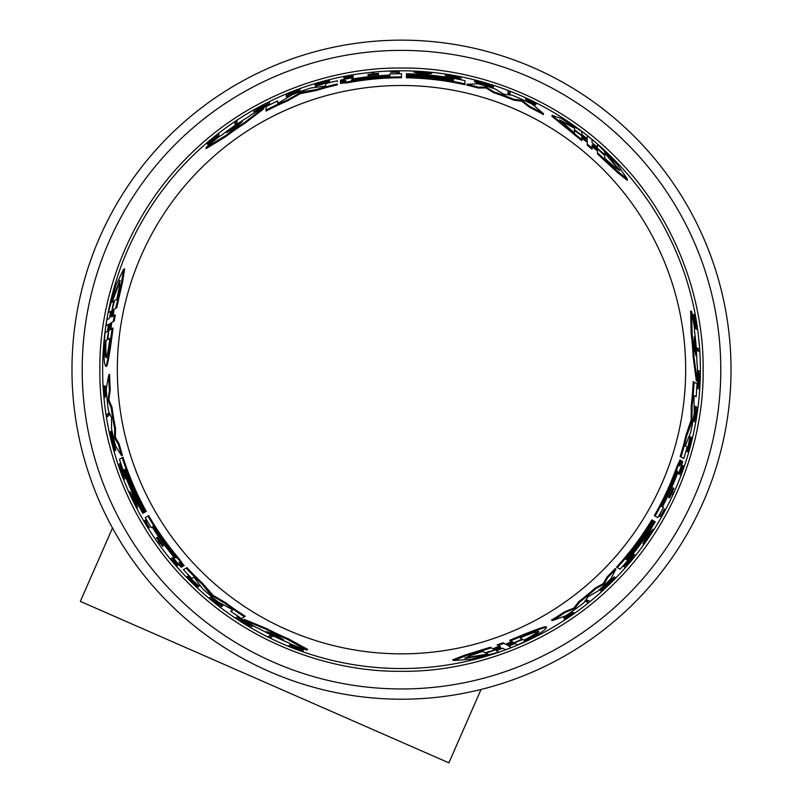 <?xml version="1.0" encoding="UTF-8"?>
<svg xmlns="http://www.w3.org/2000/svg" width="803" height="803" viewBox="0 0 803 803"><rect width="100%" height="100%" fill="white"/><g stroke="black" fill="none" stroke-linecap="round" stroke-linejoin="round"><path stroke-width="1.2" d="M99.873 369.671C98.98 441.158 128.329 523.877 188.213 582.958C247.294 642.842 330.013 672.191 401.5 671.308C472.987 672.191 555.706 642.842 614.787 582.958C674.671 523.887 704.02 441.158 703.127 369.671C704.02 298.194 674.671 215.465 614.787 156.384C555.706 96.511 472.987 67.151 401.5 68.044C330.013 67.161 247.294 96.501 188.213 156.384C128.329 215.465 98.98 298.184 99.873 369.671M698.62 351.292L697.847 350.841A296.939 296.939 0 0 0 697.677 348.351L696.763 347.819A296.066 296.066 0 0 1 696.934 350.319L699.533 351.814A298.565 298.565 0 0 0 699.373 349.325L696.763 347.819M664.392 509.012L665.285 509.524A298.565 298.565 0 0 1 661.18 517.002L659.092 515.797A296.146 296.146 0 0 0 660.126 513.94L661.331 514.633A297.532 297.532 0 0 0 664.392 509.012L664.523 509.082M671.89 494.196L670.666 493.484M668.819 497.418L668.708 497.348A296.146 296.146 0 0 0 673.065 487.802L673.185 487.863M688.422 447.703L691.253 437.183L692.056 437.645L691.664 438.729C687.78 452.721 687.468 452.611 690.741 438.398C687.468 452.611 687.78 452.721 691.664 438.729L690.871 438.277M692.056 437.645L687.729 451.818L686.946 451.366L690.088 436.762L690.881 437.223L690.741 438.398M696.402 329.039L695.669 328.618A297.02 297.02 0 0 0 695.388 326.64L696.05 327.022A297.622 297.622 0 0 0 695.729 324.914L693.922 317.586A297.02 297.02 0 0 0 693.451 315.017L695.709 323.93L694.986 314.856A298.565 298.565 0 0 1 695.468 317.486L696.02 325.245L697.094 327.624A298.565 298.565 0 0 1 697.365 329.591L694.705 328.056A296.146 296.146 0 0 0 694.424 326.078L695.077 326.46A296.739 296.739 0 0 0 694.756 324.342L692.929 317.014A296.146 296.146 0 0 0 692.447 314.445L693.451 315.017M694.374 318.53L693.993 314.274L694.986 314.856M680.081 474.613L678.726 473.83A296.146 296.146 0 0 0 681.847 465.108L681.968 465.168M694.625 421.605L693.2 420.792A296.146 296.146 0 0 0 693.581 418.594L694.214 418.955A296.829 296.829 0 0 0 695.719 408.958L695.077 408.586A296.146 296.146 0 0 0 695.368 406.348L697.636 407.653A298.565 298.565 0 0 1 697.345 409.901L696.633 409.49A297.803 297.803 0 0 1 695.107 419.477L695.81 419.879A298.565 298.565 0 0 1 695.428 422.077L694.013 421.254A297.02 297.02 0 0 0 694.394 419.056L694.715 419.246M693.481 420.953L694.013 421.254M698.57 388.772L697.004 387.869L698.68 373.275L697.556 372.622A296.066 296.066 0 0 0 697.566 370.233L700.055 371.669A298.565 298.565 0 0 1 700.035 374.047L698.429 386.273L699.564 386.936A298.565 298.565 0 0 1 699.423 389.264L697.857 388.361L699.554 373.776L698.419 373.124A296.939 296.939 0 0 0 698.439 370.735L697.566 370.233M697.185 381.315L696.331 380.823L693.14 356.843A291.921 291.921 0 0 0 691.162 333.456L690.65 311.012L691.664 311.594A295.916 295.916 0 0 1 694.495 328.196L694.475 330.796A295.544 295.544 0 0 1 696.984 363.629L697.395 366.479A295.916 295.916 0 0 1 697.185 381.315L694.043 357.355A292.804 292.804 0 0 0 692.116 334.008L691.664 311.594M600.955 590.857L600.162 590.396L612.287 578.12L613.07 578.572L603.183 588.83L612.89 579.716A298.003 298.003 0 0 1 609.788 582.797L609.638 582.717A297.843 297.843 0 0 0 615.018 577.327L610.17 583.319A298.646 298.646 0 0 1 607.53 585.869L600.965 590.857L613.07 578.572M612.749 578.391A296.959 296.959 0 0 0 614.235 576.875L615.018 577.327M566.607 618.169L572.429 614.084L564.69 618.33L563.847 617.848L571.977 612.157L572.81 612.649L567.851 616.473L574.235 612.809L564.88 619.374L566.607 618.169L565.974 617.808M572.69 612.579L574.235 612.809M564.88 619.374L564.027 618.882L564.82 618.33M587.324 602.34L585.819 601.467A296.146 296.146 0 0 0 587.555 600.082L589.061 600.945M616.533 567.109L617.316 567.55L616.533 567.109A291.921 291.921 0 0 0 651.825 519.862L653.301 520.715A293.627 293.627 0 0 1 625.788 559.169L626.199 559.4A294.079 294.079 0 0 0 653.692 520.946L654.325 521.308A294.811 294.811 0 0 1 626.842 559.771L627.163 559.962A295.183 295.183 0 0 0 654.646 521.498L655.278 521.86A295.916 295.916 0 0 1 620.077 569.146L617.316 567.55A292.804 292.804 0 0 0 652.588 520.304M552.344 620.629L551.48 620.127A291.921 291.921 0 0 0 564.489 611.856L573.854 608.062L578.843 601.557A291.921 291.921 0 0 0 595.254 588.027L603.234 583.64L607.018 576.996A291.921 291.921 0 0 0 615.188 568.564L615.971 569.016L610.842 578.822A295.916 295.916 0 0 1 597.683 591.219L588.007 596.79L583.901 602.692A295.916 295.916 0 0 1 565.934 615.7L552.344 620.629A292.804 292.804 0 0 0 565.332 612.348L574.687 608.544L579.666 602.029A292.804 292.804 0 0 0 596.057 588.489L604.027 584.102L607.801 577.447L607.018 576.996M504.585 649.215L502.959 648.282L496.214 650.651L498.814 652.146L470.889 659.223L453.755 660.558L465.549 655.9L491.346 647.84L493.975 649.356L500.761 647.017L498.121 645.492L504.023 643.354L506.613 644.849L505.99 644.488L506.613 644.849L513.087 642.29L510.608 640.864C530.462 632.473 542.426 627.916 546.522 627.183C546.231 629.913 536.605 635.825 517.664 644.929L515.205 643.514L508.771 646.094L511.34 647.579L505.579 649.788L502.959 648.282M453.755 660.558L452.581 659.875L464.445 655.248L490.322 647.248L491.346 647.84L490.322 647.248M492.952 648.764L499.295 646.164M498.121 645.492L497.117 644.909L503.029 642.781L504.023 643.354L503.029 642.781M505.629 644.287L511.682 641.477M510.608 640.864L509.644 640.302C529.528 631.951 541.523 627.414 545.639 626.671L546.522 627.183M624.875 564.79L625.918 565.382M633.236 554.07L635.424 555.335A298.646 298.646 0 0 1 634.119 556.971L625.657 565.232L626.691 565.834A298.646 298.646 0 0 1 625.286 567.44L623.078 566.165L632.925 556.278L631.921 555.706A296.146 296.146 0 0 0 633.236 554.07L634.651 554.883M643.715 544.384L642.952 543.942L646.636 535.852L652.899 529.247L653.662 529.689A298.646 298.646 0 0 1 652.257 531.877L650.119 534.125A298.094 298.094 0 0 1 646.485 539.496L645.231 542.266A298.646 298.646 0 0 1 643.715 544.384L647.399 536.284L646.636 535.852M661.752 506.322L662.696 506.864M680.803 461.424L681.305 460.812L682.751 461.665A295.916 295.916 0 0 1 678.896 472.716L678.133 472.274L677.049 474.533A294.821 294.821 0 0 1 662.515 506.763L663.459 507.305A295.916 295.916 0 0 1 657.767 517.634L654.315 515.636A291.921 291.921 0 0 0 676.969 466.292L680.081 460.089M682.982 458.061L680.221 456.465A291.921 291.921 0 0 0 685.983 435.156L691.152 419.989L691.253 405.184A291.921 291.921 0 0 0 693.18 381.696L697.074 383.804L696.171 396.742L694.193 395.688L693.922 398.117L694.254 412.812A295.916 295.916 0 0 1 690.771 432.014L685.28 445.936L687.137 447.01A295.916 295.916 0 0 1 683.765 458.513L681.004 456.917A292.804 292.804 0 0 0 686.776 435.607L691.423 423.422L690.62 422.96M592.052 140.635L592.052 142.502L594.762 145.112L597.472 147.16L597.472 144.169L617.567 164.806L627.284 178.979L617.356 171.089L597.472 152.781L597.472 149.749L597.472 150.472L597.472 149.749L592.052 145.042L592.052 148.093L587.254 144.048L587.254 141.057L587.254 141.77L587.254 141.057L581.804 136.731L581.804 139.592L552.002 115.331L561.327 118.503L581.804 131.451L581.804 134.282L584.524 136.701L587.254 138.558L587.254 135.597L592.052 139.481L592.052 142.502M627.284 178.979L627.284 180.344L617.336 172.374L597.472 153.965L597.472 152.781L597.472 153.965M597.472 150.934L592.052 146.728M592.052 148.093L592.052 149.248L587.254 145.192L587.254 144.048L587.254 145.192M587.254 142.191L581.804 138.347M581.804 139.592L581.804 140.706L552.002 116.345L552.002 115.331M510.086 92.415L510.086 94.152A296.146 296.146 0 0 0 508.008 93.349L508.008 91.612M535.25 104.992L535.25 104.009L529.117 100.365C527.601 99.08 529.277 99.773 534.156 102.443L536.053 103.326L536.053 104.32L535.179 103.898M533.262 103.637C536.364 105.574 535.481 105.414 530.612 103.155L526.266 100.797L526.266 99.833L533.212 102.985L525.694 98.508L536.053 103.326M431.693 72.561L431.693 73.444L422.84 74.298L413.997 72.17L413.997 71.286A298.646 298.646 0 0 1 416.586 71.407L419.608 72.129A298.094 298.094 0 0 1 426.082 72.601L429.103 72.31A298.646 298.646 0 0 1 431.693 72.561L422.84 73.414L422.84 74.298M458.784 78.664L458.784 77.469M460.872 78.644L447.391 75.06L447.391 77.108A296.146 296.146 0 0 0 445.324 76.787L445.324 74.257A298.646 298.646 0 0 1 447.391 74.579L458.784 77.771L458.784 76.576A298.646 298.646 0 0 1 460.872 76.988L460.872 79.537L447.391 75.954M445.324 76.787L445.324 75.151M493.323 86.343L493.323 87.266L483.948 85.238L476.631 82.9L476.631 81.996L490.452 85.429L483.948 82.88L477.705 81.585A298.003 298.003 0 0 1 481.93 82.729L481.93 82.9A297.843 297.843 0 0 0 474.573 80.942L482.181 82.137A298.646 298.646 0 0 1 485.715 83.151L493.323 86.343L476.631 81.996M476.631 82.378A296.959 296.959 0 0 0 474.573 81.846L474.573 80.942M464.957 84.737L464.957 83.833L464.957 84.737A291.921 291.921 0 0 0 406.408 77.791L406.408 76.094A293.627 293.627 0 0 1 453.464 80.681L453.464 80.22A294.079 294.079 0 0 0 406.408 75.633L406.408 74.9A294.811 294.811 0 0 1 453.464 79.477L453.464 79.106A295.183 295.183 0 0 0 406.408 74.538L406.408 73.796A295.916 295.916 0 0 1 464.957 80.641L464.957 83.833A292.804 292.804 0 0 0 406.408 76.917M543.41 114.568A291.921 291.921 0 0 0 529.739 107.431L521.769 101.218L513.639 100.154A291.921 291.921 0 0 0 493.725 92.706L485.935 87.979L478.287 88.029A291.921 291.921 0 0 0 466.894 85.168L466.894 84.275L477.966 83.803A295.916 295.916 0 0 1 495.27 89.013L503.682 94.212L512.093 95.206A295.916 295.916 0 0 1 532.349 104.26L543.41 113.564L543.41 114.568M401.5 668.538A298.867 298.867 0 0 0 700.367 369.671A298.867 298.867 0 0 0 401.5 70.805A298.867 298.867 0 0 0 102.633 369.671A298.867 298.867 0 0 0 401.5 668.538M337.31 81.705L337.31 80.802A295.916 295.916 0 0 0 325.657 83.642L325.657 85.78L324.472 86.212L310.851 87.989A295.916 295.916 0 0 0 292.483 94.573L278.872 102.754L277.687 103.185L277.597 100.947L265.954 106.638L266.074 111.065L265.954 106.638M533.262 102.654C536.364 104.591 535.481 104.43 530.612 102.182L526.266 99.833M320.628 83.351L316.221 84.767L316.221 83.853L320.628 82.438L327.704 81.173L315.308 85.289L329.521 80.722L320.628 82.267L316.221 83.853M329.521 80.722L329.521 81.625L320.628 84.797L315.308 86.202L315.308 85.289M682.118 461.293L679.579 466.152L680.542 460.36L677.742 466.734A292.804 292.804 0 0 1 655.077 516.078M182.391 565.683L182.672 566.426L181.207 567.259A295.916 295.916 0 0 1 173.568 558.386L174.331 557.944L172.916 555.877A294.821 294.821 0 0 1 152.279 527.18L151.325 527.722A295.916 295.916 0 0 1 145.233 517.634L147.923 516.078A292.804 292.804 0 0 0 179.32 560.374L183.445 565.995L178.908 562.251L181.89 566.878M105.544 396.481L104.571 397.696L103.567 386.323L104.41 385.831L104.49 386.785M104.561 386.675L105.424 396.552L106.267 396.07L105.404 386.183L104.561 386.675L104.37 395.498L103.567 386.323M109.027 312.247L108.214 312.718L116.044 284.995L123.461 269.487L124.646 268.804L122.708 281.401L116.706 307.81L113.052 309.918L111.687 316.974L115.331 314.866L114.217 321.049L110.633 323.117L109.62 330.003L113.052 328.015C110.342 349.415 108.285 362.073 106.859 365.997L105.976 366.509C103.768 364.893 103.457 353.601 105.042 332.643L107.492 331.227L108.475 324.362L105.906 325.847L106.869 319.755L109.489 318.239L107.863 319.172M114.076 309.336L113.153 316.121M401.5 699.202A329.521 329.521 0 0 0 731.021 369.671A329.521 329.521 0 0 0 401.5 40.15A329.521 329.521 0 0 0 71.979 369.671A329.521 329.521 0 0 0 401.5 699.202M226.637 132.495L227.61 131.602A294.811 294.811 0 0 1 242.255 121.564L234.928 128.119L226.506 132.535M676.256 473.258L677.381 470.889L676.658 473.499A294.089 294.089 0 0 1 662.876 504.465C661.19 507.386 661.06 507.305 662.485 504.234A293.637 293.637 0 0 0 676.256 473.258L676.658 473.499M500.55 648.021L486.016 653.21L488.334 654.545L464.947 658.319L469.745 655.79L482.904 651.414L485.243 652.759L500.761 648.141M520.083 637.893C530.632 633.507 536.866 631.339 538.763 631.399C539.184 632.493 534.577 635.595 524.951 640.704L522.853 639.489L507.717 645.461L522.181 639.108L520.083 637.893M174.412 555.827L175.897 557.985L174.01 556.057A294.089 294.089 0 0 1 154.076 528.645C152.389 525.714 152.53 525.644 154.477 528.414A293.637 293.637 0 0 0 174.412 555.827L174.01 556.057M283.529 639.7L282.265 639.298A294.811 294.811 0 0 1 266.255 631.64L274.465 634.229L283.529 639.7M694.334 336.828L694.625 338.123A294.811 294.811 0 0 1 695.99 355.819L694.123 347.408L694.334 336.828M110.924 316.282L113.695 301.095L111.376 302.44L119.798 280.297L119.597 285.717L116.806 299.298L114.468 300.653L110.704 316.402M109.931 338.264C108.455 349.596 107.211 356.07 106.207 357.686C105.052 357.506 104.671 351.965 105.063 341.074L107.15 339.86L109.549 323.77L107.823 339.478L109.931 338.264M341.305 81.916L340.522 81.786L340.532 80.109A295.916 295.916 0 0 1 352.035 77.921L352.035 78.804L354.535 78.614A294.821 294.821 0 0 1 389.716 75.091L389.716 73.996A295.916 295.916 0 0 1 401.5 73.756L401.5 77.75A291.921 291.921 0 0 0 347.438 82.799L340.512 83.211M340.532 81.745L340.532 81.003M389.716 75.964L389.716 74.87M337.31 84.897A291.921 291.921 0 0 0 315.96 90.568L300.252 93.67L287.374 100.987A291.921 291.921 0 0 0 266.074 111.065M263.735 107.783L263.735 108.776L244.564 123.521A291.921 291.921 0 0 0 225.302 136.922L206.12 148.595L206.12 147.421A295.916 295.916 0 0 1 219.078 136.681L221.347 135.386A295.544 295.544 0 0 1 248.518 116.806L250.787 115.01A295.916 295.916 0 0 1 263.735 107.783L244.564 122.488A292.804 292.804 0 0 0 225.302 135.827L206.12 147.421M269.507 102.854L269.507 104.661L256.027 110.804A296.939 296.939 0 0 0 253.949 111.978L253.949 110.111A298.565 298.565 0 0 1 256.027 108.947L267.409 104.229L267.409 102.914A298.565 298.565 0 0 1 269.507 101.871L269.507 103.677L256.027 109.499L256.027 111.818A296.066 296.066 0 0 0 253.949 112.992M299.921 89.856L299.921 91.492A296.146 296.146 0 0 0 297.823 92.265L297.823 91.532A296.829 296.829 0 0 0 288.418 95.226L288.418 95.969A296.146 296.146 0 0 0 286.32 96.842L286.32 94.222A298.565 298.565 0 0 1 288.418 93.359L288.418 94.182A297.803 297.803 0 0 1 297.823 90.498L297.823 89.685A298.565 298.565 0 0 1 299.921 88.922L299.921 90.558A297.02 297.02 0 0 0 297.823 91.331L297.823 90.96M299.921 91.171L299.921 90.558M353.089 75.954L353.089 77.51A296.146 296.146 0 0 0 343.965 79.166L343.965 79.035M218.858 134.603L218.858 135.446A297.02 297.02 0 0 0 217.292 136.671L217.292 135.918A297.622 297.622 0 0 0 215.616 137.243L210.175 142.472A297.02 297.02 0 0 0 208.188 144.169L214.782 137.755L207.284 142.914A298.565 298.565 0 0 1 209.322 141.187L215.766 136.821L217.292 134.713A298.565 298.565 0 0 1 218.858 133.489L218.858 136.56A296.146 296.146 0 0 0 217.292 137.795L217.292 137.032A296.739 296.739 0 0 0 215.616 138.367L210.175 143.627A296.146 296.146 0 0 0 208.188 145.323L208.188 144.169M210.767 141.609L207.284 144.068L207.284 142.914M316.221 84.767L315.087 84.977L315.087 84.064M374.138 73.244L374.138 74.669M378.464 74.298L378.464 74.428A296.146 296.146 0 0 0 368.015 75.432L368.015 75.301M390.72 72.33L390.72 71.306A298.565 298.565 0 0 1 399.252 71.116L399.252 73.535A296.146 296.146 0 0 0 397.124 73.565L397.124 72.17A297.532 297.532 0 0 0 390.72 72.33L390.72 72.18M237.015 121.554L237.015 122.447A296.939 296.939 0 0 0 234.948 123.843L234.948 123.833M234.948 123.843L234.948 121.885A298.565 298.565 0 0 1 237.015 120.5L237.015 123.501A296.066 296.066 0 0 0 234.948 124.897M184.208 569.257L186.969 567.661A291.921 291.921 0 0 0 202.547 583.309L213.096 595.364L225.874 602.852A291.921 291.921 0 0 0 245.256 616.262L241.472 618.581L230.722 611.334L232.619 610.15L230.662 608.694L217.764 601.638A295.916 295.916 0 0 1 202.878 589.021L195.249 578.913L193.563 577.307L191.716 578.371A295.916 295.916 0 0 1 183.425 569.698L186.196 568.102A292.804 292.804 0 0 0 201.754 583.761L209.984 593.879L210.798 593.417M153.032 526.738L152.088 527.29M147.923 516.078L148.685 515.636A291.921 291.921 0 0 0 180.093 559.932L183.907 565.724M243.57 619.926L244.433 619.424L266.797 628.659A291.921 291.921 0 0 0 288.036 638.646L307.73 649.416L306.716 649.998A295.916 295.916 0 0 1 290.927 644.157L288.678 642.842A295.544 295.544 0 0 1 258.998 628.588L256.318 627.524A295.916 295.916 0 0 1 243.57 619.926L265.893 629.181L266.797 628.659M236.423 617.397L237.989 616.493L250.054 625.095L248.92 625.748L249.793 625.246M252.985 625.798L252.112 626.3A296.939 296.939 0 0 1 250.054 625.095L250.927 624.593A296.066 296.066 0 0 0 252.985 625.798L250.486 627.233A298.565 298.565 0 0 1 248.448 626.019L238.662 618.521L237.517 619.173A298.565 298.565 0 0 1 235.57 617.888L237.136 616.985L248.92 625.748M239.515 618.029L238.371 618.681M209.964 597.562L211.38 596.739A296.146 296.146 0 0 0 213.096 598.165L212.464 598.526A296.829 296.829 0 0 0 220.363 604.83L221.006 604.458A296.146 296.146 0 0 0 222.812 605.833L220.534 607.148A298.565 298.565 0 0 1 218.747 605.773L219.46 605.362A297.803 297.803 0 0 1 211.57 599.048L210.858 599.45A298.565 298.565 0 0 1 209.151 598.024L210.577 597.201A297.02 297.02 0 0 0 212.283 598.626L211.651 598.998A297.712 297.712 0 0 0 219.54 605.311L220.183 604.94A297.02 297.02 0 0 0 221.989 606.315M211.099 596.9L210.577 597.201M299.358 648.884L303.233 650.671L302.229 651.253A298.565 298.565 0 0 1 299.71 650.35L292.714 646.947L290.124 646.686A298.565 298.565 0 0 1 288.277 645.943L290.937 644.407A296.146 296.146 0 0 0 292.794 645.15L292.131 645.522A296.739 296.739 0 0 0 294.129 646.305L301.396 648.392A296.146 296.146 0 0 0 303.855 649.266L302.851 649.838A297.02 297.02 0 0 1 300.402 648.965L293.155 646.867A297.622 297.622 0 0 1 291.168 646.084L291.82 645.702A297.02 297.02 0 0 1 289.973 644.96L289.241 645.381M190.462 579.144L198.15 586.852L197.357 587.314L187.25 576.484L198.311 586.521L199.104 586.06L188.032 576.032L187.25 576.484M157.207 537.307L157.328 537.247A296.146 296.146 0 0 0 163.421 545.799L163.3 545.859M158.462 541.583L159.697 540.871M147.25 521.518L145.283 522.653A298.415 298.415 0 0 0 148.625 528.113L148.495 528.193A298.565 298.565 0 0 1 144.068 520.906L146.166 519.692A296.146 296.146 0 0 0 147.25 521.518L146.046 522.221A297.532 297.532 0 0 0 149.388 527.681L149.258 527.752M268.864 636.177L270.551 635.203A296.066 296.066 0 0 0 272.799 636.307L270.179 637.813A298.565 298.565 0 0 1 267.951 636.709L269.637 635.735A296.939 296.939 0 0 0 271.876 636.829L272.799 636.307M109.62 374.328A291.921 291.921 0 0 0 110.272 389.736L108.877 399.743L112.018 407.322A291.921 291.921 0 0 0 115.522 428.29L115.331 437.404L119.195 443.999A291.921 291.921 0 0 0 122.417 455.291L121.634 455.743L115.702 446.388A295.916 295.916 0 0 1 111.547 428.802L111.557 417.64L108.505 411.126A295.916 295.916 0 0 1 106.217 389.064L108.746 374.83L109.62 374.328M123 457.188L122.227 457.64L123 457.188A291.921 291.921 0 0 0 146.266 511.36L144.801 512.214A293.627 293.627 0 0 1 125.248 469.173L124.846 469.404A294.079 294.079 0 0 0 144.399 512.444L143.767 512.806A294.811 294.811 0 0 1 124.204 469.775L123.883 469.966A295.183 295.183 0 0 0 143.446 512.997L142.814 513.358A295.916 295.916 0 0 1 119.456 459.236L122.227 457.64A292.804 292.804 0 0 0 145.514 511.802M110.212 431.823L111.015 431.362L115.582 447.994L114.799 448.455L110.864 434.764L113.906 447.723A298.003 298.003 0 0 1 112.781 443.487L112.932 443.407A297.843 297.843 0 0 0 114.909 450.764L112.139 443.567A298.646 298.646 0 0 1 111.256 440.004L110.222 431.823L114.799 448.455M115.13 448.265A296.959 296.959 0 0 0 115.692 450.302L114.909 450.764M120.841 465.569L119.798 466.172M125.941 478.166L123.752 479.431A298.646 298.646 0 0 1 122.989 477.474L120.059 466.021L119.025 466.613A298.646 298.646 0 0 1 118.342 464.596L120.55 463.321L124.184 476.791L125.178 476.209A296.146 296.146 0 0 0 125.941 478.166L124.525 478.989M124.184 476.791L124.415 476.661A297.02 297.02 0 0 0 125.178 478.608M129.092 492.088L129.855 491.647L135.024 498.874L137.604 507.606L136.841 508.048A298.646 298.646 0 0 1 135.657 505.739L134.763 502.758A298.094 298.094 0 0 1 131.933 496.927L130.176 494.457A298.646 298.646 0 0 1 129.092 492.088L134.262 499.315L135.024 498.874M107.09 414.268L108.596 413.394A296.146 296.146 0 0 0 108.937 415.603L107.431 416.466M111.617 322.555L111.015 329.19M171.33 558.466L172.685 557.683A296.146 296.146 0 0 0 178.678 564.75L178.567 564.82M287.374 100.987L287.374 100.034A292.804 292.804 0 0 0 266.074 110.071M300.252 93.67L300.252 92.736L287.374 100.034M300.252 92.736L303.082 91.713L303.082 92.646M315.96 90.568L315.96 89.645L303.082 91.713M337.31 83.994A292.804 292.804 0 0 0 315.96 89.645M478.287 88.029L478.287 87.125A292.804 292.804 0 0 0 466.894 84.275M485.935 87.979L485.935 87.065L478.287 87.125M493.725 92.706L493.725 91.773L485.935 87.065M513.639 100.154L513.639 99.201A292.804 292.804 0 0 0 493.725 91.773M521.769 101.218L521.769 100.255L513.639 99.201M529.739 107.431L529.739 106.448L521.769 100.255M543.41 113.564A292.804 292.804 0 0 0 529.739 106.448M340.532 80.842L346.013 80.611L340.512 82.679L347.438 81.906A292.804 292.804 0 0 1 401.5 76.877M345.481 80.752L346.013 80.611M340.512 83.572L340.512 82.679M406.408 76.516L406.408 75.633M406.408 75.412L406.408 74.538M225.302 136.922L225.302 135.827M244.564 123.521L244.564 122.488M481.93 83.462L481.93 82.9M256.027 110.503L256.027 109.499M269.507 104.661L269.507 103.677M447.391 76.215A297.02 297.02 0 0 0 445.324 75.904M422.84 73.414L413.997 71.286M297.823 92.265L297.823 91.331M288.418 95.969L288.418 95.025A297.02 297.02 0 0 0 286.32 95.888M288.418 94.282L288.418 95.025L288.418 94.282A297.712 297.712 0 0 1 297.823 90.598M343.965 77.479L343.965 76.847A298.425 298.425 0 0 1 351.182 75.522L351.182 76.155A297.803 297.803 0 0 0 343.965 77.479L343.965 77.67A297.612 297.612 0 0 1 351.182 76.345L351.182 76.345M351.182 76.817A297.15 297.15 0 0 0 343.965 78.142L343.965 77.67M343.965 78.142L343.965 78.272A297.02 297.02 0 0 1 353.089 76.626L353.089 77.51M343.965 79.166L343.965 78.272M343.965 76.847L343.965 76.707A298.565 298.565 0 0 1 353.089 75.06L353.089 76.626M534.156 102.443L534.156 103.175M529.117 100.365L527.701 99.442M210.175 143.627L210.175 142.472M215.616 138.367L215.616 137.243M217.292 137.795L217.292 136.671M374.138 72.36L374.138 73.786A297.15 297.15 0 0 1 378.464 73.414L378.464 73.545A297.02 297.02 0 0 0 368.015 74.549L368.015 74.418A297.15 297.15 0 0 1 372.05 73.986L372.05 72.561A298.565 298.565 0 0 1 374.138 72.36M368.015 75.432L368.015 74.549M378.464 74.428L378.464 73.545M390.72 71.457A298.415 298.415 0 0 1 397.124 71.296L397.124 73.565M399.252 72.661A297.02 297.02 0 0 0 397.124 72.682M508.008 92.405L508.008 90.669A298.646 298.646 0 0 1 510.086 91.472L510.086 93.208A297.02 297.02 0 0 0 508.008 92.405L508.008 93.349M510.086 94.152L510.086 93.208M597.472 145.102L597.472 144.169M693.18 381.696L697.074 383.804M691.253 405.184L692.086 405.656A292.804 292.804 0 0 0 694.033 382.188M691.152 419.989L691.955 420.461L692.086 405.656M691.955 420.461L691.423 423.422M685.983 435.156L686.776 435.607M680.221 456.465L681.004 456.917M679.719 465.62L679.579 466.152M679.77 459.908L680.542 460.36M647.399 536.284L653.662 529.689M631.921 555.706L632.694 556.148A297.02 297.02 0 0 0 634.009 554.512M623.851 566.607L633.697 556.73L632.694 556.148M498.001 651.675L498.814 652.146M603.234 583.64L604.027 584.102M595.254 588.027L596.057 588.489M578.843 601.557L579.666 602.029M573.854 608.062L574.687 608.544M564.489 611.856L565.332 612.348M607.801 577.447A292.804 292.804 0 0 0 615.971 569.016M653.883 521.057L654.646 521.498M652.929 520.505L653.692 520.946M245.256 616.262L241.472 618.581M225.874 602.852L225.041 603.334A292.804 292.804 0 0 0 244.393 616.754M213.096 595.364L212.293 595.826L225.041 603.334M212.293 595.826L209.984 593.879M202.547 583.309L201.754 583.761M186.969 567.661L186.196 568.102M184.228 565.543L183.445 565.995M288.036 638.646L287.083 639.198L306.716 649.998M265.893 629.181A292.804 292.804 0 0 0 287.083 639.198M587.555 600.082L588.368 600.554A297.02 297.02 0 0 1 586.632 601.939L585.819 601.467M588.368 600.554L589.874 601.417A298.646 298.646 0 0 1 588.137 602.812L586.632 601.939M564.69 618.33L572.81 612.649M567.49 616.262L566.607 617.085M237.989 616.493L237.136 616.985M221.006 604.458L219.54 605.311M213.096 598.165L212.283 598.626M302.229 651.253L294.008 647.338L302.851 649.838M301.396 648.392L300.402 648.965M294.129 646.305L293.155 646.867M292.794 645.15L291.82 645.702M197.408 585.979L196.605 586.431L197.357 587.314M196.605 586.431C186.437 576.072 186.687 575.861 197.367 585.799C186.687 575.861 186.437 576.072 196.605 586.431M198.311 586.521L197.367 585.799M162.537 546.301L162.658 546.241A297.02 297.02 0 0 1 156.565 537.689L156.444 537.749A297.15 297.15 0 0 0 158.934 541.312L157.699 542.025A298.565 298.565 0 0 0 158.924 543.731L160.148 543.029A297.15 297.15 0 0 0 162.537 546.301M163.421 545.799L162.658 546.241M157.328 537.247L156.565 537.689M148.625 528.113L149.388 527.681M145.403 520.133A297.02 297.02 0 0 0 146.487 521.96M691.162 333.456L692.116 334.008M693.14 356.843L694.043 357.355M697.556 372.622L698.419 373.124M698.68 373.275L699.554 373.776M697.004 387.869L697.857 388.361M693.581 418.594L694.394 419.056M695.077 408.586L695.9 409.068A297.02 297.02 0 0 0 696.191 406.82M696.542 409.44L695.9 409.068L696.542 409.44A297.712 297.712 0 0 1 695.027 419.427M683.313 465.951L683.865 466.262A298.425 298.425 0 0 1 681.406 473.168L680.854 472.857A297.803 297.803 0 0 0 683.313 465.951L683.142 465.85A297.612 297.612 0 0 1 680.693 472.756L680.693 472.756M680.292 472.525A297.15 297.15 0 0 0 682.741 465.62L683.142 465.85M682.741 465.62L682.62 465.549A297.02 297.02 0 0 1 679.499 474.272L678.726 473.83M681.847 465.108L682.62 465.549M683.865 466.262L683.985 466.332A298.565 298.565 0 0 1 680.854 475.055L679.499 474.272M692.929 317.014L693.922 317.586M694.756 324.342L695.729 324.914M694.424 326.078L695.388 326.64M687.729 451.818L690.881 437.223M672.653 494.638L671.428 493.925A297.15 297.15 0 0 1 669.582 497.86L669.471 497.79A297.02 297.02 0 0 0 673.837 488.244L673.948 488.304A297.15 297.15 0 0 1 672.302 492.018L673.526 492.721A298.565 298.565 0 0 1 672.653 494.638M673.065 487.802L673.837 488.244M668.708 497.348L669.471 497.79M665.155 509.453A298.415 298.415 0 0 1 662.094 515.074L660.126 513.94M659.845 516.229A297.02 297.02 0 0 0 660.889 514.382M119.195 443.999L118.412 444.45A292.804 292.804 0 0 0 121.634 455.743M115.331 437.404L114.538 437.856L118.412 444.45M115.522 428.29L114.719 428.752L114.538 437.856M112.018 407.322L111.195 407.794A292.804 292.804 0 0 0 114.719 428.752M108.877 399.743L108.044 400.225L111.195 407.794M110.272 389.736L109.419 390.228L108.044 400.225M108.746 374.83A292.804 292.804 0 0 0 109.419 390.228M145.162 512.003L144.399 512.444M144.209 512.555L143.446 512.997M119.777 463.773L123.411 477.233L124.415 476.661M134.262 499.315L136.841 508.048M103.748 388.411L104.38 388.04M104.952 390.128L104.571 397.696M105.424 396.552L104.681 388.953M108.124 416.064L106.618 416.938A298.646 298.646 0 0 1 106.277 414.739L107.783 413.866A297.02 297.02 0 0 0 108.124 416.064L108.937 415.603M108.596 413.394L107.783 413.866M112.089 328.578C109.429 349.957 107.391 362.595 105.976 366.509M110.633 323.117L111.256 322.756L110.633 323.117M114.217 321.049L113.233 321.622L114.327 315.449M113.052 309.918L113.675 309.567L113.052 309.918M116.706 307.81L115.682 308.402L121.594 282.034L123.461 269.487M109.489 318.239L110.814 311.213L108.214 312.718M177.222 565.593L177.383 565.503A297.612 297.612 0 0 1 172.635 559.922L173.036 559.691A297.15 297.15 0 0 0 177.794 565.262L177.905 565.202A297.02 297.02 0 0 1 171.912 558.125L170.567 558.908A298.565 298.565 0 0 0 176.55 565.985L176.67 565.914A298.425 298.425 0 0 1 171.912 560.333L172.464 560.012A297.803 297.803 0 0 0 177.222 565.593L176.67 565.914M178.678 564.75L177.905 565.202M172.685 557.683L171.912 558.125M353.832 79.939C350.469 80.35 350.469 80.19 353.832 79.477A294.089 294.089 0 0 1 387.548 75.914C390.92 75.924 390.92 76.074 387.548 76.375A293.637 293.637 0 0 0 353.832 79.939C350.469 80.35 350.469 80.19 353.832 79.477L353.832 79.939M387.548 75.914C390.92 75.924 390.92 76.074 387.548 76.375L387.548 75.914M422.84 72.943L420.12 72.26A297.993 297.993 0 0 1 425.57 72.651L422.84 72.943M593.036 144.48L604.789 154.718L604.789 152.028L619.755 170.407L615.158 167.516L604.789 158.311L604.789 155.611L593.036 144.721M574.486 132.876L559.53 119.938L574.486 127.255L574.486 129.664L587.234 139.792L574.486 130.447L574.486 132.876M662.876 504.465C661.19 507.386 661.06 507.305 662.485 504.234L662.876 504.465M647.81 536.524L649.757 534.507A297.993 297.993 0 0 1 646.696 539.024L647.81 536.524M154.076 528.645C152.389 525.714 152.53 525.644 154.477 528.414L154.076 528.645M133.85 499.556L134.623 502.256A297.993 297.993 0 0 1 132.234 497.348L133.85 499.556M238.752 124.907A293.938 293.938 0 0 0 231.113 130.156M604.789 152.992L619.334 170.597M604.789 155.611L604.789 154.718M604.789 157.187L604.789 158.311M574.486 129.664L574.486 130.447L574.486 129.664M559.952 120.721L574.486 128.149M487.511 654.074L464.987 657.868M483.868 651.966L482.904 651.414M522.853 639.489L522.181 639.108M537.869 630.877C538.251 631.991 533.634 635.083 524.018 640.162L524.168 640.252M521.92 638.947L522.693 639.399M270.892 633.005A293.938 293.938 0 0 0 279.273 636.99M694.856 351.112A293.938 293.938 0 0 0 694.123 341.867M112.199 301.958L120.179 280.568M114.468 300.653L113.695 301.095M115.833 299.86L116.806 299.298M107.15 339.86L107.823 339.478L107.15 339.86M107.11 357.164C105.956 356.954 105.584 351.403 105.996 340.532L105.835 340.623M112.5 527.993L80.34 601.387L448.887 762.85L481.047 689.456M401.5 688.964A319.293 319.293 0 0 0 720.793 369.671A319.293 319.293 0 0 0 401.5 50.388A319.293 319.293 0 0 0 82.207 369.671A319.293 319.293 0 0 0 401.5 688.964M401.5 653.853A284.172 284.172 0 0 0 685.672 369.671A284.172 284.172 0 0 0 401.5 85.499A284.172 284.172 0 0 0 117.328 369.671A284.172 284.172 0 0 0 401.5 653.853M347.438 82.799L347.438 81.906M528.063 100.596L528.063 100.034M676.969 466.292L677.742 466.734M180.093 559.932L179.32 560.374M340.522 81.786L340.522 80.892M525.694 99.472L525.694 98.508"/></g></svg>

